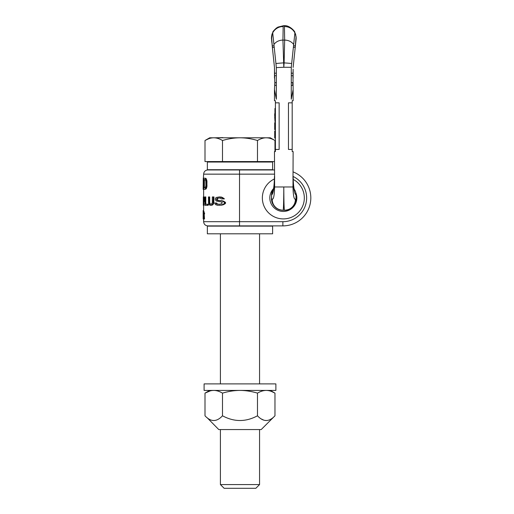 <?xml version="1.0" encoding="UTF-8"?>
<svg xmlns="http://www.w3.org/2000/svg" width="514" height="514" viewBox="0 0 514 514"><rect width="100%" height="100%" fill="white"/><g stroke="black" fill="none" stroke-linecap="round" stroke-linejoin="round"><path stroke-width="0.77" d="M293.121 176.475A23.772 23.772 0 0 1 282.867 221.695L282.867 225.89A27.968 27.968 0 0 0 293.121 171.907A27.968 27.968 0 0 1 282.867 225.89L207.829 225.89C205.279 225.64 203.878 224.239 203.634 221.695L203.634 218.855M203.955 201.578L204.463 198.365L204.154 197.113L203.319 196.933L203.319 205.324L203.435 201.578L204.63 201.398L204.951 200.145M203.435 205.324L203.904 205.324L203.904 201.578M203.955 196.933L204.63 197.113L204.951 198.365M205.793 204.251L205.793 196.933L205.292 196.933L205.292 204.251L208.189 204.251L208.189 205.324L207.656 205.324L207.656 204.251M210.348 204.251L209.243 203.184L209.127 196.933L208.466 196.933L208.568 203.358L209.243 204.79L210.348 205.324L212.198 205.144L213.785 203.358L213.959 196.933L212.34 196.933L212.34 202.471L211.884 203.717L210.881 204.251M209.127 202.471L209.686 202.471L209.686 196.933L209.127 196.933M209.686 202.471L210.04 203.717L210.933 204.251M215.899 203.004L216.625 203.004L217.499 204.077L219.632 204.251L216.747 204.077L215.899 203.004L214.73 203.004L215.501 204.611L217.64 205.324L221.039 205.144L223.648 204.077L224.387 203.358L224.387 202.471L223.648 201.751L221.039 200.685L217.416 200.325L216.529 199.432L217.274 199.432L217.499 198.539L218.919 198.006L220.461 198.186L221.341 198.899L224.361 198.899L221.669 197.113L219.369 196.933L221.958 197.646L223.288 198.899M217.274 199.432L217.499 199.972L218.919 200.505M219.632 200.505L223.288 201.038L225.543 202.471L225.543 203.358L223.288 204.79L219.632 205.324M218.919 201.578L220.75 201.751L222.279 202.644L221.643 203.717L219.632 204.251M203.171 210.554L203.634 210.554L203.685 211.8M203.634 210.554L203.171 210.734L203.261 213.946L203.57 211.8L204.186 211.8L204.186 213.233M203.171 218.945L203.634 218.945L203.66 218.232M203.634 218.945L203.171 218.765L203.261 213.946M203.39 213.946L204.026 218.945L204.501 218.945L204.186 213.946M204.585 213.946L204.585 213.233L204.103 213.233L204.103 213.946L204.585 213.946M203.165 189.338L203.261 178.152L203.165 189.338L203.666 189.101M203.634 196.933L203.653 178.152L205.947 178.39L206.924 180.767L206.924 186.717L206.32 188.625L205.041 189.338L206.204 187.668L206.519 181.956L207.033 181.956M203.904 197.826L203.994 200.505L203.904 197.826M204.386 187.912L204.386 179.579L205.041 179.579L205.812 181.005L205.908 185.528L205.369 187.668L204.386 187.912M203.396 178.152L203.634 174.15C203.878 171.605 205.279 170.205 207.829 169.954L274.476 169.954M272.613 169.723L207.36 169.723L207.36 162.032L272.613 162.032L272.613 169.723M272.613 233.812L207.36 233.812L207.36 226.121L272.613 226.121L272.613 233.812M274.476 89.956L274.476 100.744L275.408 100.744L275.408 151.546L274.476 151.546L274.617 186.968L292.98 186.968C293.218 195.474 294.021 199.541 295.389 199.175A11.006 10.903 -161.8 0 1 284.46 210.271L283.143 210.271C283.522 208.89 283.741 201.122 283.799 186.968C283.856 201.122 284.075 208.89 284.46 210.271L284.518 210.271C290.911 209.898 294.779 206.32 296.115 199.528L296.013 193.238A13.518 13.518 0 0 1 283.336 211.44A13.518 13.518 0 0 1 273.493 188.657L273.467 188.773M203.332 197.113L203.319 199.079M203.332 205.144L203.319 200.685M203.319 201.398L203.319 202.291M203.994 200.505L203.435 200.505L203.435 197.826L203.994 197.826M205.292 196.933L204.938 196.933L204.938 205.324L207.656 205.324M210.881 205.324L212.186 204.79L213.143 203.358L213.31 196.933M219.632 201.578L216.317 201.038L215.302 199.612L215.501 198.186L216.317 197.472L219.369 196.933M216.529 199.432L216.747 198.539L217.416 198.186L219.632 198.006M203.165 211.627L203.165 217.872M204.103 213.946L203.711 213.946L203.743 217.692L204.501 218.232M203.711 211.8L203.711 213.233L204.103 213.233M204.026 218.945L204.026 218.232M203.653 189.338L205.041 189.338M205.041 178.152L206.204 179.816L206.519 181.956M205.041 179.579L203.91 179.579L203.91 187.912L205.041 187.912M204.463 198.365L204.938 198.365M204.514 198.899L204.938 198.899M204.328 197.646L204.81 197.646M204.154 197.113L204.63 197.113M204.154 201.398L204.63 201.398M204.328 200.858L204.81 200.858M204.463 200.145L204.938 200.145M204.514 199.612L204.938 199.612M213.31 202.471L213.959 202.471M209.84 204.077L210.412 204.077M209.474 203.717L210.04 203.717M209.243 203.184L209.802 203.184M211.588 205.144L212.198 205.144M212.186 204.79L212.809 204.79M212.815 204.077L213.451 204.077M213.143 203.358L213.785 203.358M222.947 198.365L223.995 198.365M221.958 197.646L222.947 197.646M220.75 197.113L221.669 197.113M216.747 204.077L217.499 204.077M216.105 203.538L216.837 203.538M221.039 205.144L221.977 205.144M222.279 204.79L223.288 204.79M223.648 204.077L224.746 204.077M224.387 203.358L225.543 203.358M224.387 202.471L225.543 202.471M223.648 201.751L224.746 201.751M222.279 201.038L223.288 201.038M221.039 200.685L221.977 200.685M217.416 200.325L218.187 200.325M216.747 199.972L217.499 199.972M216.529 199.079L217.274 199.079M216.747 198.539L217.499 198.539M217.416 198.186L218.187 198.186M203.191 218.232L203.628 218.232M203.216 217.692L203.583 217.692M203.236 216.979L203.57 216.979M203.248 216.445L203.57 216.445M203.248 213.053L203.57 213.053M203.236 212.52L203.57 212.52M203.216 211.8L203.57 211.8M203.191 211.267L203.66 211.267M203.84 218.052L204.315 218.052M203.743 217.692L204.219 217.692M203.711 217.159L204.186 217.159M203.197 189.101L203.653 189.101M203.248 188.625L203.653 188.625M203.319 187.668L203.653 187.668M205.452 189.101L205.947 189.101M205.812 188.625L206.32 188.625M206.204 187.668L206.712 187.668M206.41 186.717L206.924 186.717M206.519 185.528L207.033 185.528M206.41 180.767L206.924 180.767M206.204 179.816L206.712 179.816M205.812 178.866L206.32 178.866M205.452 178.39L205.947 178.39M271.45 37.747L272.574 49.421L271.533 36.796L272.227 33.551L271.514 39.34A11.706 11.636 15.7 0 1 271.533 36.796M271.99 34.194L271.546 36.545M274.617 186.968C274.386 195.474 273.583 199.541 272.208 199.175A11.006 10.903 -18.2 0 0 283.143 210.271L283.086 210.271C276.686 209.898 272.825 206.32 271.488 199.528L271.598 194.832C273.287 194.51 274.701 184.834 274.617 176.251M271.45 194.896A9.323 9.323 0 0 1 271.45 194.89L273.384 189.152L271.45 194.838M274.47 67.424L272.574 49.421M273.422 57.446L273.538 58.59M271.855 42.585L271.623 40.388L271.855 42.585M273.621 59.38L273.564 58.834M274.489 67.829L274.476 69.127L274.489 67.829M273.621 59.393L273.744 60.472M273.795 60.928L273.866 61.59M273.923 62.085L273.962 62.432M274.013 62.894L274.065 63.395M271.668 40.426L271.726 41.043M272.439 47.339L274.232 47.339L275.934 63.53L272.703 32.819C274.984 28.745 278.472 26.651 283.169 26.529L282.938 40.098L283.799 67.276L291.29 67.315L294.927 32.511M272.671 32.485C272.677 31.765 274.013 30.217 276.68 27.833L283.567 25.7L283.169 26.529A11.706 11.636 15.7 0 0 272.709 32.883M272.157 33.706L272.799 33.706L274.071 45.836L272.349 45.836M273.487 31.058L277.875 27.107L283.567 25.7L284.036 25.7L284.435 26.529L284.666 40.098L284.107 62.894L283.497 62.894A9.445 0.385 -3.7 0 0 275.934 63.53L276.326 67.61L283.799 67.276L276.326 67.61L276.346 99.221L274.476 89.532L274.829 82.992M273.936 44.525A10.376 8.751 -0.6 0 1 282.938 40.098L284.666 40.098A10.376 8.751 -179.4 0 1 293.667 44.525M274.868 83.352L274.887 83.679M274.894 84.033L274.887 84.386M274.868 84.707L274.829 85.067M274.945 113.562L275.408 113.71M275.408 114.153L274.714 114.153L274.714 113.71M275.408 114.75L274.714 114.75L274.714 114.153M275.408 115.194L274.714 115.194L274.714 114.75M275.408 115.791L274.714 115.791L274.714 115.194M275.408 116.235L274.714 116.235L274.714 115.791M274.945 116.832L274.714 116.235M274.945 120.552L274.714 117.128M275.408 129.637L274.714 129.637L274.714 122.647L275.408 122.647M275.408 138.028L274.714 138.028L274.714 131.038L275.408 131.038M275.408 127.26L274.714 127.26M275.408 128.005L274.714 128.005M275.408 128.596L274.714 128.596M275.408 129.194L274.714 129.194M275.408 129.489L274.714 129.489M275.408 131.186L274.714 131.186M275.408 131.481L274.714 131.481M275.408 132.079L274.714 132.079M275.408 132.676L274.714 132.676M275.408 133.415L274.714 133.415M275.408 135.651L274.714 135.651M275.408 136.39L274.714 136.39M275.408 136.987L274.714 136.987M275.408 137.585L274.714 137.585M275.408 137.88L274.714 137.88M293.121 69.127L293.121 78.186M293.263 66.049L293.308 65.586M293.365 65.002L293.41 64.565M293.443 64.263L293.533 63.402M293.59 62.894L293.629 62.509M295.608 34.194L296.154 37.818L295.377 33.551L296.07 36.796L295.164 47.339L293.372 47.339L291.669 63.53A9.445 0.385 -176.3 0 0 284.107 62.894L283.799 67.276L291.29 67.315L291.258 99.221L293.128 89.532L292.98 75.731L291.258 75.731M295.441 33.706L294.805 33.706L293.526 45.836L295.248 45.836M296.154 37.753L296.051 36.545M294.895 32.819C292.614 28.745 289.125 26.651 284.435 26.529A11.706 11.636 164.3 0 1 294.888 32.883M296.045 39.713L293.128 67.424M295.164 47.339L296.083 39.34A11.706 11.636 164.3 0 0 296.07 36.796M292.98 75.731L293.121 69.261M293.121 89.956L293.121 100.744L292.19 100.744L292.19 151.546L293.121 151.546L292.98 186.968M292.19 102.839L288.463 102.839L288.463 149.445L292.19 149.445M293.976 59.38L294.034 58.834M295.743 42.585L295.974 40.388L295.743 42.585M294.181 57.446L294.059 58.59M276.346 75.731L274.617 75.731L274.476 69.127M274.476 69.261L274.476 78.186M274.617 75.731L274.784 82.632L276.346 82.632M275.408 102.839L279.141 102.839L279.141 149.445L275.408 149.445M275.408 116.389L274.945 116.389L274.945 121.516L275.408 121.516M275.408 113.594L274.945 113.594L274.945 108.467L275.408 108.467M295.389 199.175L296 198.757L296.006 194.832C294.316 194.51 292.896 184.834 292.98 176.251M296.154 198.61L296.115 199.528L296.006 198.61M296.154 194.896A9.323 9.323 0 0 0 296.154 194.89L296.006 194.832A9.323 9.149 114.6 0 0 294.246 189.261M273.358 189.261A9.323 9.149 65.4 0 0 271.598 194.832L271.598 198.61M272.208 199.175L271.604 198.757C272.356 205.831 276.185 209.673 283.086 210.271L283.021 210.271C276.757 210.091 272.908 206.512 271.482 199.528L271.45 198.61M284.46 210.271L284.583 210.271C289.729 210.74 296.122 205.195 296.115 199.528L296 198.757C295.242 205.831 291.419 209.673 284.518 210.271L284.467 210.271M296.154 38.049L296.083 39.34M292.736 84.707L292.717 84.386M292.71 84.033L292.717 83.679M292.736 83.352L292.768 82.992M284.634 210.271L285.797 210.2M290.391 208.678L290.963 208.318M295.37 202.805L295.723 201.745M282.97 210.271L281.852 210.207M277.194 208.665L276.648 208.324M272.227 202.805L271.88 201.758M267.91 162.032L267.91 161.569M212.07 162.032L212.07 161.569M208.581 138.786L205.002 140.502L205.002 161.569L274.476 161.569M213.406 137.803L209.693 137.797L205.002 140.502C208.029 138.709 210.946 137.81 213.753 137.797C216.555 137.81 219.472 138.709 222.498 140.502C228.512 138.716 234.345 137.816 239.987 137.797L270.287 137.797L274.971 140.502L274.971 151.546M222.498 161.569L222.498 140.502M213.753 137.797L239.987 137.797C245.679 137.823 251.507 138.722 257.482 140.502C260.508 138.709 263.419 137.81 266.226 137.797C269.028 137.81 271.945 138.709 274.971 140.502M267.833 137.893L266.226 137.797M257.482 161.569L257.482 140.502M222.967 137.797L227.496 137.797M215.488 137.797L222.89 137.611M231.647 137.797L238.438 137.797M239.537 137.797L243.906 137.797M244.478 137.797L250.324 137.797M220.41 233.812L220.41 383.894M220.41 429.569L220.41 484.574L259.564 484.574L259.564 429.569M259.564 383.894L259.564 233.812M259.564 484.574L255.837 488.3L224.143 488.3L220.41 484.574M271.392 391.411L274.971 393.126L274.971 415.794L261.196 429.569L218.778 429.569L207.11 417.702M261.53 419.058L263.425 419.97M265.25 420.42L266.201 420.484M274.971 415.794C269.137 422.084 263.309 422.084 257.482 415.794C245.814 422.084 234.153 422.084 222.498 415.794C216.664 422.084 210.836 422.084 205.002 415.794L205.002 393.126L210.31 390.865M270.287 390.422L274.971 393.126C271.945 391.334 269.028 390.434 266.226 390.422C263.419 390.434 260.502 391.334 257.482 393.126C251.462 391.34 245.634 390.441 239.987 390.422C234.294 390.447 228.467 391.347 222.498 393.126C219.472 391.334 216.555 390.434 213.753 390.422C210.946 390.434 208.029 391.334 205.002 393.126L209.693 390.422M222.498 393.126L222.498 415.794M212.07 390.524L213.753 390.422M257.482 393.126L257.482 415.794M204.097 390.422L275.877 390.422L275.877 383.894L204.097 383.894L204.097 390.422M282.867 221.695L203.634 221.695M239.524 225.89L239.524 174.15L274.476 174.15M293.173 179.399A20.971 20.971 0 0 1 283.336 218.9A20.971 20.971 0 0 1 274.444 178.93M203.634 174.15L239.524 174.15L239.524 169.954M269.818 197.922A13.518 13.518 0 0 1 273.493 188.657M296.013 193.238A13.518 13.518 0 0 1 296.854 197.922M292.954 73.194L291.258 73.194M276.346 73.194L274.643 73.194M274.784 85.427L276.346 85.427M291.258 82.632L292.819 82.632M291.258 85.427L292.819 85.427M203.634 210.644L203.634 205.324M203.165 218.855L203.165 217.942M203.165 211.556L203.165 210.644M272.78 33.551L272.227 33.551M271.469 38.698L271.45 38.049M295.377 33.551L294.818 33.551M284.036 25.7C289.408 24.935 295.203 31.611 294.933 32.485C295.203 31.611 289.408 24.935 284.036 25.7M273.185 189.852C273.846 188.246 274.277 183.71 274.476 176.251M273.461 188.818L273.384 189.152M287.493 209.885L287.988 209.744M294.49 204.617L294.785 204.097M294.959 203.743L295.177 203.287M295.357 202.837L296.058 200.113M271.488 199.535L271.546 200.119M271.655 200.801L271.777 201.372M271.932 201.931L272.06 202.343M272.247 202.857L272.426 203.293M272.645 203.762L272.818 204.09M273.127 204.636L273.416 205.092M273.744 205.561L274.02 205.921M274.335 206.294L274.682 206.679M275.08 207.071L275.408 207.373M275.787 207.688L276.23 208.035M276.744 208.388L277.207 208.678M277.509 208.845L277.984 209.089M278.517 209.339L278.941 209.506M279.269 209.628L280.843 210.053M281.171 210.117L281.807 210.2M294.419 189.852C293.757 188.246 293.327 183.71 293.121 176.251"/></g></svg>
